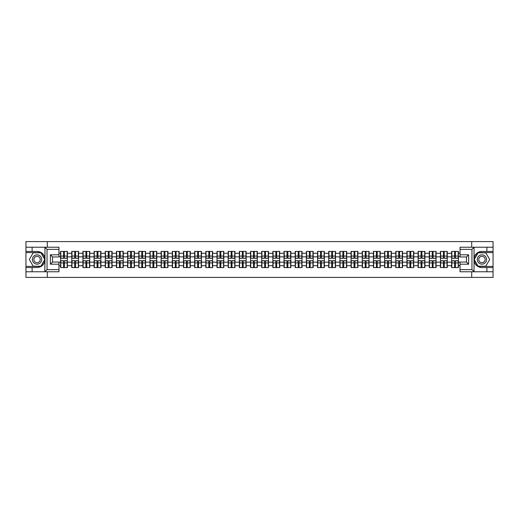 <?xml version="1.0" encoding="UTF-8"?>
<svg xmlns="http://www.w3.org/2000/svg" width="519" height="519" viewBox="0 0 519 519"><rect width="100%" height="100%" fill="white"/><g stroke="black" fill="none" stroke-linecap="round" stroke-linejoin="round"><path stroke-width="0.78" d="M58.965 249.367L47.041 249.367L44.829 247.219L58.965 247.219L58.965 256.957L52.523 256.957L52.523 262.043L58.965 262.043L58.965 271.781L44.829 271.781L44.958 261.057C43.843 265.079 41.209 267.246 37.05 267.557L25.95 267.557L25.95 277.406L493.05 277.406L493.05 252.591L477.96 252.591L473.97 259.5L477.96 266.409L493.05 266.409M481.95 251.443C477.791 251.754 475.157 253.921 474.042 257.943A8.057 8.057 0 0 1 481.95 251.443L493.05 251.443L493.05 241.595L471.706 241.595L471.706 247.219M471.706 271.781L471.706 277.406M471.706 241.595L25.95 241.595L25.95 266.409L41.04 266.409L45.03 259.5L41.04 252.591L25.95 252.591M47.294 277.406L47.294 271.781M47.294 247.219L47.294 241.595M460.035 253.272L458.42 253.272L458.42 251.41L451.621 251.41L451.621 256.853L447.248 256.853L447.248 262.147L451.621 262.147L451.621 256.853M460.035 265.728L458.42 265.728L458.42 267.59L451.621 267.59L451.621 265.728L447.248 265.728L447.248 267.59L440.443 267.59L440.443 265.728L436.077 265.728L436.077 267.59L429.271 267.59L429.271 265.728L424.905 265.728L424.905 267.59L418.1 267.59L418.1 265.728L413.734 265.728L413.734 267.59L406.928 267.59L406.928 265.728L402.562 265.728L402.562 267.59L395.757 267.59L395.757 265.728L391.384 265.728L391.384 267.59L384.585 267.59L384.585 265.728L380.213 265.728L380.213 267.59L373.408 267.59L373.408 265.728L369.041 265.728L369.041 267.59L362.236 267.59L362.236 265.728L357.87 265.728L357.87 267.59L351.065 267.59L351.065 265.728L346.698 265.728L346.698 267.59L339.893 267.59L339.893 265.728L335.521 265.728L335.521 267.59L328.722 267.59L328.722 265.728L324.349 265.728L324.349 267.59L317.55 267.59L317.55 265.728L313.178 265.728L313.178 267.59L306.372 267.59L306.372 265.728L302.006 265.728L302.006 267.59L295.201 267.59L295.201 265.728L290.835 265.728L290.835 267.59L284.029 267.59L284.029 265.728L279.663 265.728L279.663 267.59L272.858 267.59L272.858 265.728L268.485 265.728L268.485 267.59L261.686 267.59L261.686 265.728L257.314 265.728L257.314 267.59L250.515 267.59L250.515 265.728L246.142 265.728L246.142 267.59L239.337 267.59L239.337 265.728L234.971 265.728L234.971 267.59L228.165 267.59L228.165 265.728L223.799 265.728L223.799 267.59L216.994 267.59L216.994 265.728L212.628 265.728L212.628 267.59L205.822 267.59L205.822 265.728L201.45 265.728L201.45 267.59L194.651 267.59L194.651 265.728L190.278 265.728L190.278 267.59L183.479 267.59L183.479 265.728L179.107 265.728L179.107 267.59L172.302 267.59L172.302 265.728L167.935 265.728L167.935 267.59L161.13 267.59L161.13 265.728L156.764 265.728L156.764 267.59L149.959 267.59L149.959 265.728L145.592 265.728L145.592 267.59L138.787 267.59L138.787 265.728L134.415 265.728L134.415 267.59L127.616 267.59L127.616 265.728L123.243 265.728L123.243 267.59L116.438 267.59L116.438 265.728L112.072 265.728L112.072 267.59L105.266 267.59L105.266 265.728L100.9 265.728L100.9 267.59L94.095 267.59L94.095 265.728L89.729 265.728L89.729 267.59L82.923 267.59L82.923 265.728L78.557 265.728L78.557 267.59L71.752 267.59L71.752 265.728L67.379 265.728L67.379 267.59L60.58 267.59L60.58 265.728L58.965 265.728M58.965 253.272L60.58 253.272L60.58 256.853L58.965 256.853M451.621 253.272L447.248 253.272L447.248 251.41L440.443 251.41L440.443 253.272L436.077 253.272L436.077 251.41L429.271 251.41L429.271 253.272L424.905 253.272L424.905 251.41L418.1 251.41L418.1 253.272L413.734 253.272L413.734 251.41L406.928 251.41L406.928 253.272L402.562 253.272L402.562 251.41L395.757 251.41L395.757 253.272L391.384 253.272L391.384 251.41L384.585 251.41L384.585 253.272L380.213 253.272L380.213 251.41L373.408 251.41L373.408 253.272L369.041 253.272L369.041 251.41L362.236 251.41L362.236 253.272L357.87 253.272L357.87 251.41L351.065 251.41L351.065 253.272L346.698 253.272L346.698 251.41L339.893 251.41L339.893 253.272L335.521 253.272L335.521 251.41L328.722 251.41L328.722 253.272L324.349 253.272L324.349 251.41L317.55 251.41L317.55 253.272L313.178 253.272L313.178 251.41L306.372 251.41L306.372 253.272L302.006 253.272L302.006 251.41L295.201 251.41L295.201 253.272L290.835 253.272L290.835 251.41L284.029 251.41L284.029 253.272L279.663 253.272L279.663 251.41L272.858 251.41L272.858 253.272L268.485 253.272L268.485 251.41L261.686 251.41L261.686 253.272L257.314 253.272L257.314 251.41L250.515 251.41L250.515 253.272L246.142 253.272L246.142 251.41L239.337 251.41L239.337 253.272L234.971 253.272L234.971 251.41L228.165 251.41L228.165 253.272L223.799 253.272L223.799 251.41L216.994 251.41L216.994 253.272L212.628 253.272L212.628 251.41L205.822 251.41L205.822 253.272L201.45 253.272L201.45 251.41L194.651 251.41L194.651 253.272L190.278 253.272L190.278 251.41L183.479 251.41L183.479 253.272L179.107 253.272L179.107 251.41L172.302 251.41L172.302 253.272L167.935 253.272L167.935 251.41L161.13 251.41L161.13 253.272L156.764 253.272L156.764 251.41L149.959 251.41L149.959 253.272L145.592 253.272L145.592 251.41L138.787 251.41L138.787 253.272L134.415 253.272L134.415 251.41L127.616 251.41L127.616 253.272L123.243 253.272L123.243 251.41L116.438 251.41L116.438 253.272L112.072 253.272L112.072 251.41L105.266 251.41L105.266 253.272L100.9 253.272L100.9 251.41L94.095 251.41L94.095 253.272L89.729 253.272L89.729 251.41L82.923 251.41L82.923 253.272L78.557 253.272L78.557 251.41L71.752 251.41L71.752 253.272L67.379 253.272L67.379 251.41L60.58 251.41L60.58 253.272M451.621 262.147L451.621 265.728M447.248 262.147L447.248 265.728M447.248 253.272L447.248 256.853M436.077 262.147L440.443 262.147L440.443 256.853L436.077 256.853L436.077 265.728M440.443 262.147L440.443 265.728M440.443 253.272L440.443 256.853M436.077 253.272L436.077 256.853M424.905 262.147L429.271 262.147L429.271 256.853L424.905 256.853L424.905 265.728M429.271 262.147L429.271 265.728M429.271 253.272L429.271 256.853M424.905 253.272L424.905 256.853M413.734 262.147L418.1 262.147L418.1 256.853L413.734 256.853L413.734 265.728M418.1 262.147L418.1 265.728M418.1 253.272L418.1 256.853M413.734 253.272L413.734 256.853M402.562 262.147L406.928 262.147L406.928 256.853L402.562 256.853L402.562 265.728M406.928 262.147L406.928 265.728M406.928 253.272L406.928 256.853M402.562 253.272L402.562 256.853M391.384 262.147L395.757 262.147L395.757 256.853L391.384 256.853L391.384 265.728M395.757 262.147L395.757 265.728M395.757 253.272L395.757 256.853M391.384 253.272L391.384 256.853M380.213 262.147L384.585 262.147L384.585 256.853L380.213 256.853L380.213 265.728M384.585 262.147L384.585 265.728M384.585 253.272L384.585 256.853M380.213 253.272L380.213 256.853M369.041 262.147L373.408 262.147L373.408 256.853L369.041 256.853L369.041 265.728M373.408 262.147L373.408 265.728M373.408 253.272L373.408 256.853M369.041 253.272L369.041 256.853M357.87 262.147L362.236 262.147L362.236 256.853L357.87 256.853L357.87 265.728M362.236 262.147L362.236 265.728M362.236 253.272L362.236 256.853M357.87 253.272L357.87 256.853M346.698 262.147L351.065 262.147L351.065 256.853L346.698 256.853L346.698 265.728M351.065 262.147L351.065 265.728M351.065 253.272L351.065 256.853M346.698 253.272L346.698 256.853M335.521 262.147L339.893 262.147L339.893 256.853L335.521 256.853L335.521 265.728M339.893 262.147L339.893 265.728M339.893 253.272L339.893 256.853M335.521 253.272L335.521 256.853M324.349 262.147L328.722 262.147L328.722 256.853L324.349 256.853L324.349 265.728M328.722 262.147L328.722 265.728M328.722 253.272L328.722 256.853M324.349 253.272L324.349 256.853M313.178 262.147L317.55 262.147L317.55 256.853L313.178 256.853L313.178 265.728M317.55 262.147L317.55 265.728M317.55 253.272L317.55 256.853M313.178 253.272L313.178 256.853M302.006 262.147L306.372 262.147L306.372 256.853L302.006 256.853L302.006 265.728M306.372 262.147L306.372 265.728M306.372 253.272L306.372 256.853M302.006 253.272L302.006 256.853M290.835 262.147L295.201 262.147L295.201 256.853L290.835 256.853L290.835 265.728M295.201 262.147L295.201 265.728M295.201 253.272L295.201 256.853M290.835 253.272L290.835 256.853M279.663 262.147L284.029 262.147L284.029 256.853L279.663 256.853L279.663 265.728M284.029 262.147L284.029 265.728M284.029 253.272L284.029 256.853M279.663 253.272L279.663 256.853M268.485 262.147L272.858 262.147L272.858 256.853L268.485 256.853L268.485 265.728M272.858 262.147L272.858 265.728M272.858 253.272L272.858 256.853M268.485 253.272L268.485 256.853M257.314 262.147L261.686 262.147L261.686 256.853L257.314 256.853L257.314 265.728M261.686 262.147L261.686 265.728M261.686 253.272L261.686 256.853M257.314 253.272L257.314 256.853M246.142 262.147L250.515 262.147L250.515 256.853L246.142 256.853L246.142 265.728M250.515 262.147L250.515 265.728M250.515 253.272L250.515 256.853M246.142 253.272L246.142 256.853M234.971 262.147L239.337 262.147L239.337 256.853L234.971 256.853L234.971 265.728M239.337 262.147L239.337 265.728M239.337 253.272L239.337 256.853M234.971 253.272L234.971 256.853M223.799 262.147L228.165 262.147L228.165 256.853L223.799 256.853L223.799 265.728M228.165 262.147L228.165 265.728M228.165 253.272L228.165 256.853M223.799 253.272L223.799 256.853M212.628 262.147L216.994 262.147L216.994 256.853L212.628 256.853L212.628 265.728M216.994 262.147L216.994 265.728M216.994 253.272L216.994 256.853M212.628 253.272L212.628 256.853M201.45 262.147L205.822 262.147L205.822 256.853L201.45 256.853L201.45 265.728M205.822 262.147L205.822 265.728M205.822 253.272L205.822 256.853M201.45 253.272L201.45 256.853M190.278 262.147L194.651 262.147L194.651 256.853L190.278 256.853L190.278 265.728M194.651 262.147L194.651 265.728M194.651 253.272L194.651 256.853M190.278 253.272L190.278 256.853M179.107 262.147L183.479 262.147L183.479 256.853L179.107 256.853L179.107 265.728M183.479 262.147L183.479 265.728M183.479 253.272L183.479 256.853M179.107 253.272L179.107 256.853M167.935 262.147L172.302 262.147L172.302 256.853L167.935 256.853L167.935 265.728M172.302 262.147L172.302 265.728M172.302 253.272L172.302 256.853M167.935 253.272L167.935 256.853M156.764 262.147L161.13 262.147L161.13 256.853L156.764 256.853L156.764 265.728M161.13 262.147L161.13 265.728M161.13 253.272L161.13 256.853M156.764 253.272L156.764 256.853M145.592 262.147L149.959 262.147L149.959 256.853L145.592 256.853L145.592 265.728M149.959 262.147L149.959 265.728M149.959 253.272L149.959 256.853M145.592 253.272L145.592 256.853M134.415 262.147L138.787 262.147L138.787 256.853L134.415 256.853L134.415 265.728M138.787 262.147L138.787 265.728M138.787 253.272L138.787 256.853M134.415 253.272L134.415 256.853M123.243 262.147L127.616 262.147L127.616 256.853L123.243 256.853L123.243 265.728M127.616 262.147L127.616 265.728M127.616 253.272L127.616 256.853M123.243 253.272L123.243 256.853M112.072 262.147L116.438 262.147L116.438 256.853L112.072 256.853L112.072 265.728M116.438 262.147L116.438 265.728M116.438 253.272L116.438 256.853M112.072 253.272L112.072 256.853M100.9 262.147L105.266 262.147L105.266 256.853L100.9 256.853L100.9 265.728M105.266 262.147L105.266 265.728M105.266 253.272L105.266 256.853M100.9 253.272L100.9 256.853M89.729 262.147L94.095 262.147L94.095 256.853L89.729 256.853L89.729 265.728M94.095 262.147L94.095 265.728M94.095 253.272L94.095 256.853M89.729 253.272L89.729 256.853M78.557 262.147L82.923 262.147L82.923 256.853L78.557 256.853L78.557 265.728M82.923 262.147L82.923 265.728M82.923 253.272L82.923 256.853M78.557 253.272L78.557 256.853M67.379 262.147L71.752 262.147L71.752 256.853L67.379 256.853L67.379 265.728M71.752 262.147L71.752 265.728M71.752 253.272L71.752 256.853M67.379 253.272L67.379 256.853M58.965 262.147L60.58 262.147L60.58 256.853M60.58 262.147L60.58 265.728M460.035 256.853L458.42 256.853L458.42 262.147L460.035 262.147M458.42 262.147L458.42 265.728M458.42 253.272L458.42 256.853M67.165 251.41L67.165 258.28L64.408 258.28L64.408 251.41M63.552 251.41L63.552 258.28L60.794 258.28L60.794 251.41M63.552 252.338L64.408 252.338M64.408 254.991L63.552 254.991M60.794 267.59L60.794 260.72L63.552 260.72L63.552 267.59M64.408 267.59L64.408 260.72L67.165 260.72L67.165 267.59M64.408 266.662L63.552 266.662M63.552 264.009L64.408 264.009M34.721 255.471A4.658 4.658 0 0 0 33.021 261.829A4.658 4.658 0 0 0 39.379 263.529A4.658 4.658 0 0 0 41.085 257.171A4.658 4.658 0 0 0 34.721 255.471M35.461 256.743A3.185 3.185 0 0 0 34.293 261.096A3.185 3.185 0 0 0 38.646 262.257A3.185 3.185 0 0 0 39.814 257.904A3.185 3.185 0 0 0 35.461 256.743M44.783 259.5L40.917 266.195L33.184 266.195L29.317 259.5L33.184 252.805L40.917 252.805L44.783 259.5M484.279 255.471A4.658 4.658 0 0 0 477.915 257.171A4.658 4.658 0 0 0 479.621 263.529A4.658 4.658 0 0 0 485.979 261.829A4.658 4.658 0 0 0 484.279 255.471M483.539 256.743A3.185 3.185 0 0 0 479.186 257.904A3.185 3.185 0 0 0 480.354 262.257A3.185 3.185 0 0 0 484.707 261.096A3.185 3.185 0 0 0 483.539 256.743M485.816 266.195L478.083 266.195L474.217 259.5L478.083 252.805L485.816 252.805L489.683 259.5L485.816 266.195M32.107 267.557L32.107 271.781L25.95 271.781M44.829 271.781L32.107 271.781M25.95 267.557L25.95 266.409M44.829 247.219L32.107 247.219L32.107 251.443L25.95 251.443M32.107 247.219L25.95 247.219M37.05 251.443A8.057 8.057 0 0 1 44.958 257.943C43.843 253.921 41.209 251.754 37.05 251.443L32.107 251.443M44.958 261.057L44.958 247.278M52.523 256.957L50.369 254.81L58.965 254.81M58.965 264.19L50.369 264.19L52.523 262.043M44.958 271.722L47.041 269.633L58.965 269.633M474.171 247.219L471.959 249.367L460.035 249.367L460.035 247.219L493.05 247.219M486.893 251.443L486.893 247.219M460.035 269.633L471.959 269.633L474.171 271.781L460.035 271.781L460.035 262.043L466.477 262.043L466.477 256.957L460.035 256.957L460.035 249.367M493.05 251.443L493.05 252.591M474.171 271.781L486.893 271.781L486.893 267.557L493.05 267.557M486.893 271.781L493.05 271.781M481.95 267.557A8.057 8.057 0 0 1 474.042 261.057C475.157 265.079 477.791 267.246 481.95 267.557L486.893 267.557M474.042 247.278L474.042 271.722M466.477 262.043L468.631 264.19L460.035 264.19M460.035 254.81L468.631 254.81L466.477 256.957M78.337 251.41L78.337 258.28L75.579 258.28L75.579 251.41M74.723 251.41L74.723 258.28L71.966 258.28L71.966 251.41M74.723 252.338L75.579 252.338M75.579 254.991L74.723 254.991M89.515 251.41L89.515 258.28L86.757 258.28L86.757 251.41M85.895 251.41L85.895 258.28L83.137 258.28L83.137 251.41M85.895 252.338L86.757 252.338M86.757 254.991L85.895 254.991M100.686 251.41L100.686 258.28L97.929 258.28L97.929 251.41M97.066 251.41L97.066 258.28L94.309 258.28L94.309 251.41M97.066 252.338L97.929 252.338M97.929 254.991L97.066 254.991M111.857 251.41L111.857 258.28L109.1 258.28L109.1 251.41M108.237 251.41L108.237 258.28L105.48 258.28L105.48 251.41M108.237 252.338L109.1 252.338M109.1 254.991L108.237 254.991M123.029 251.41L123.029 258.28L120.272 258.28L120.272 251.41M119.415 251.41L119.415 258.28L116.658 258.28L116.658 251.41M119.415 252.338L120.272 252.338M120.272 254.991L119.415 254.991M71.966 267.59L71.966 260.72L74.723 260.72L74.723 267.59M75.579 267.59L75.579 260.72L78.337 260.72L78.337 267.59M75.579 266.662L74.723 266.662M74.723 264.009L75.579 264.009M83.137 267.59L83.137 260.72L85.895 260.72L85.895 267.59M86.757 267.59L86.757 260.72L89.515 260.72L89.515 267.59M86.757 266.662L85.895 266.662M85.895 264.009L86.757 264.009M94.309 267.59L94.309 260.72L97.066 260.72L97.066 267.59M97.929 267.59L97.929 260.72L100.686 260.72L100.686 267.59M97.929 266.662L97.066 266.662M97.066 264.009L97.929 264.009M105.48 267.59L105.48 260.72L108.237 260.72L108.237 267.59M109.1 267.59L109.1 260.72L111.857 260.72L111.857 267.59M109.1 266.662L108.237 266.662M108.237 264.009L109.1 264.009M116.658 267.59L116.658 260.72L119.415 260.72L119.415 267.59M120.272 267.59L120.272 260.72L123.029 260.72L123.029 267.59M120.272 266.662L119.415 266.662M119.415 264.009L120.272 264.009M134.2 251.41L134.2 258.28L131.443 258.28L131.443 251.41M130.587 251.41L130.587 258.28L127.83 258.28L127.83 251.41M130.587 252.338L131.443 252.338M131.443 254.991L130.587 254.991M127.83 267.59L127.83 260.72L130.587 260.72L130.587 267.59M131.443 267.59L131.443 260.72L134.2 260.72L134.2 267.59M131.443 266.662L130.587 266.662M130.587 264.009L131.443 264.009M145.372 251.41L145.372 258.28L142.615 258.28L142.615 251.41M141.758 251.41L141.758 258.28L139.001 258.28L139.001 251.41M141.758 252.338L142.615 252.338M142.615 254.991L141.758 254.991M139.001 267.59L139.001 260.72L141.758 260.72L141.758 267.59M142.615 267.59L142.615 260.72L145.372 260.72L145.372 267.59M142.615 266.662L141.758 266.662M141.758 264.009L142.615 264.009M156.55 251.41L156.55 258.28L153.793 258.28L153.793 251.41M152.93 251.41L152.93 258.28L150.173 258.28L150.173 251.41M152.93 252.338L153.793 252.338M153.793 254.991L152.93 254.991M150.173 267.59L150.173 260.72L152.93 260.72L152.93 267.59M153.793 267.59L153.793 260.72L156.55 260.72L156.55 267.59M153.793 266.662L152.93 266.662M152.93 264.009L153.793 264.009M167.721 251.41L167.721 258.28L164.964 258.28L164.964 251.41M164.101 251.41L164.101 258.28L161.344 258.28L161.344 251.41M164.101 252.338L164.964 252.338M164.964 254.991L164.101 254.991M161.344 267.59L161.344 260.72L164.101 260.72L164.101 267.59M164.964 267.59L164.964 260.72L167.721 260.72L167.721 267.59M164.964 266.662L164.101 266.662M164.101 264.009L164.964 264.009M178.893 251.41L178.893 258.28L176.136 258.28L176.136 251.41M175.273 251.41L175.273 258.28L172.516 258.28L172.516 251.41M175.273 252.338L176.136 252.338M176.136 254.991L175.273 254.991M172.516 267.59L172.516 260.72L175.273 260.72L175.273 267.59M176.136 267.59L176.136 260.72L178.893 260.72L178.893 267.59M176.136 266.662L175.273 266.662M175.273 264.009L176.136 264.009M190.064 251.41L190.064 258.28L187.307 258.28L187.307 251.41M186.451 251.41L186.451 258.28L183.694 258.28L183.694 251.41M186.451 252.338L187.307 252.338M187.307 254.991L186.451 254.991M183.694 267.59L183.694 260.72L186.451 260.72L186.451 267.59M187.307 267.59L187.307 260.72L190.064 260.72L190.064 267.59M187.307 266.662L186.451 266.662M186.451 264.009L187.307 264.009M201.236 251.41L201.236 258.28L198.479 258.28L198.479 251.41M197.622 251.41L197.622 258.28L194.865 258.28L194.865 251.41M197.622 252.338L198.479 252.338M198.479 254.991L197.622 254.991M194.865 267.59L194.865 260.72L197.622 260.72L197.622 267.59M198.479 267.59L198.479 260.72L201.236 260.72L201.236 267.59M198.479 266.662L197.622 266.662M197.622 264.009L198.479 264.009M212.407 251.41L212.407 258.28L209.65 258.28L209.65 251.41M208.794 251.41L208.794 258.28L206.037 258.28L206.037 251.41M208.794 252.338L209.65 252.338M209.65 254.991L208.794 254.991M206.037 267.59L206.037 260.72L208.794 260.72L208.794 267.59M209.65 267.59L209.65 260.72L212.407 260.72L212.407 267.59M209.65 266.662L208.794 266.662M208.794 264.009L209.65 264.009M223.585 251.41L223.585 258.28L220.828 258.28L220.828 251.41M219.965 251.41L219.965 258.28L217.208 258.28L217.208 251.41M219.965 252.338L220.828 252.338M220.828 254.991L219.965 254.991M217.208 267.59L217.208 260.72L219.965 260.72L219.965 267.59M220.828 267.59L220.828 260.72L223.585 260.72L223.585 267.59M220.828 266.662L219.965 266.662M219.965 264.009L220.828 264.009M234.757 251.41L234.757 258.28L231.999 258.28L231.999 251.41M231.137 251.41L231.137 258.28L228.379 258.28L228.379 251.41M231.137 252.338L231.999 252.338M231.999 254.991L231.137 254.991M228.379 267.59L228.379 260.72L231.137 260.72L231.137 267.59M231.999 267.59L231.999 260.72L234.757 260.72L234.757 267.59M231.999 266.662L231.137 266.662M231.137 264.009L231.999 264.009M245.928 251.41L245.928 258.28L243.171 258.28L243.171 251.41M242.315 251.41L242.315 258.28L239.551 258.28L239.551 251.41M242.315 252.338L243.171 252.338M243.171 254.991L242.315 254.991M239.551 267.59L239.551 260.72L242.315 260.72L242.315 267.59M243.171 267.59L243.171 260.72L245.928 260.72L245.928 267.59M243.171 266.662L242.315 266.662M242.315 264.009L243.171 264.009M257.1 251.41L257.1 258.28L254.342 258.28L254.342 251.41M253.486 251.41L253.486 258.28L250.729 258.28L250.729 251.41M253.486 252.338L254.342 252.338M254.342 254.991L253.486 254.991M250.729 267.59L250.729 260.72L253.486 260.72L253.486 267.59M254.342 267.59L254.342 260.72L257.1 260.72L257.1 267.59M254.342 266.662L253.486 266.662M253.486 264.009L254.342 264.009M268.271 251.41L268.271 258.28L265.514 258.28L265.514 251.41M264.658 251.41L264.658 258.28L261.9 258.28L261.9 251.41M264.658 252.338L265.514 252.338M265.514 254.991L264.658 254.991M261.9 267.59L261.9 260.72L264.658 260.72L264.658 267.59M265.514 267.59L265.514 260.72L268.271 260.72L268.271 267.59M265.514 266.662L264.658 266.662M264.658 264.009L265.514 264.009M279.449 251.41L279.449 258.28L276.685 258.28L276.685 251.41M275.829 251.41L275.829 258.28L273.072 258.28L273.072 251.41M275.829 252.338L276.685 252.338M276.685 254.991L275.829 254.991M273.072 267.59L273.072 260.72L275.829 260.72L275.829 267.59M276.685 267.59L276.685 260.72L279.449 260.72L279.449 267.59M276.685 266.662L275.829 266.662M275.829 264.009L276.685 264.009M290.621 251.41L290.621 258.28L287.863 258.28L287.863 251.41M287.001 251.41L287.001 258.28L284.243 258.28L284.243 251.41M287.001 252.338L287.863 252.338M287.863 254.991L287.001 254.991M284.243 267.59L284.243 260.72L287.001 260.72L287.001 267.59M287.863 267.59L287.863 260.72L290.621 260.72L290.621 267.59M287.863 266.662L287.001 266.662M287.001 264.009L287.863 264.009M301.792 251.41L301.792 258.28L299.035 258.28L299.035 251.41M298.172 251.41L298.172 258.28L295.415 258.28L295.415 251.41M298.172 252.338L299.035 252.338M299.035 254.991L298.172 254.991M295.415 267.59L295.415 260.72L298.172 260.72L298.172 267.59M299.035 267.59L299.035 260.72L301.792 260.72L301.792 267.59M299.035 266.662L298.172 266.662M298.172 264.009L299.035 264.009M312.963 251.41L312.963 258.28L310.206 258.28L310.206 251.41M309.35 251.41L309.35 258.28L306.593 258.28L306.593 251.41M309.35 252.338L310.206 252.338M310.206 254.991L309.35 254.991M306.593 267.59L306.593 260.72L309.35 260.72L309.35 267.59M310.206 267.59L310.206 260.72L312.963 260.72L312.963 267.59M310.206 266.662L309.35 266.662M309.35 264.009L310.206 264.009M324.135 251.41L324.135 258.28L321.378 258.28L321.378 251.41M320.521 251.41L320.521 258.28L317.764 258.28L317.764 251.41M320.521 252.338L321.378 252.338M321.378 254.991L320.521 254.991M317.764 267.59L317.764 260.72L320.521 260.72L320.521 267.59M321.378 267.59L321.378 260.72L324.135 260.72L324.135 267.59M321.378 266.662L320.521 266.662M320.521 264.009L321.378 264.009M335.306 251.41L335.306 258.28L332.549 258.28L332.549 251.41M331.693 251.41L331.693 258.28L328.936 258.28L328.936 251.41M331.693 252.338L332.549 252.338M332.549 254.991L331.693 254.991M328.936 267.59L328.936 260.72L331.693 260.72L331.693 267.59M332.549 267.59L332.549 260.72L335.306 260.72L335.306 267.59M332.549 266.662L331.693 266.662M331.693 264.009L332.549 264.009M346.484 251.41L346.484 258.28L343.727 258.28L343.727 251.41M342.864 251.41L342.864 258.28L340.107 258.28L340.107 251.41M342.864 252.338L343.727 252.338M343.727 254.991L342.864 254.991M340.107 267.59L340.107 260.72L342.864 260.72L342.864 267.59M343.727 267.59L343.727 260.72L346.484 260.72L346.484 267.59M343.727 266.662L342.864 266.662M342.864 264.009L343.727 264.009M357.656 251.41L357.656 258.28L354.899 258.28L354.899 251.41M354.036 251.41L354.036 258.28L351.279 258.28L351.279 251.41M354.036 252.338L354.899 252.338M354.899 254.991L354.036 254.991M351.279 267.59L351.279 260.72L354.036 260.72L354.036 267.59M354.899 267.59L354.899 260.72L357.656 260.72L357.656 267.59M354.899 266.662L354.036 266.662M354.036 264.009L354.899 264.009M368.827 251.41L368.827 258.28L366.07 258.28L366.07 251.41M365.207 251.41L365.207 258.28L362.45 258.28L362.45 251.41M365.207 252.338L366.07 252.338M366.07 254.991L365.207 254.991M362.45 267.59L362.45 260.72L365.207 260.72L365.207 267.59M366.07 267.59L366.07 260.72L368.827 260.72L368.827 267.59M366.07 266.662L365.207 266.662M365.207 264.009L366.07 264.009M379.999 251.41L379.999 258.28L377.242 258.28L377.242 251.41M376.385 251.41L376.385 258.28L373.628 258.28L373.628 251.41M376.385 252.338L377.242 252.338M377.242 254.991L376.385 254.991M373.628 267.59L373.628 260.72L376.385 260.72L376.385 267.59M377.242 267.59L377.242 260.72L379.999 260.72L379.999 267.59M377.242 266.662L376.385 266.662M376.385 264.009L377.242 264.009M391.17 251.41L391.17 258.28L388.413 258.28L388.413 251.41M387.557 251.41L387.557 258.28L384.8 258.28L384.8 251.41M387.557 252.338L388.413 252.338M388.413 254.991L387.557 254.991M384.8 267.59L384.8 260.72L387.557 260.72L387.557 267.59M388.413 267.59L388.413 260.72L391.17 260.72L391.17 267.59M388.413 266.662L387.557 266.662M387.557 264.009L388.413 264.009M402.342 251.41L402.342 258.28L399.585 258.28L399.585 251.41M398.728 251.41L398.728 258.28L395.971 258.28L395.971 251.41M398.728 252.338L399.585 252.338M399.585 254.991L398.728 254.991M395.971 267.59L395.971 260.72L398.728 260.72L398.728 267.59M399.585 267.59L399.585 260.72L402.342 260.72L402.342 267.59M399.585 266.662L398.728 266.662M398.728 264.009L399.585 264.009M413.52 251.41L413.52 258.28L410.763 258.28L410.763 251.41M409.9 251.41L409.9 258.28L407.143 258.28L407.143 251.41M409.9 252.338L410.763 252.338M410.763 254.991L409.9 254.991M407.143 267.59L407.143 260.72L409.9 260.72L409.9 267.59M410.763 267.59L410.763 260.72L413.52 260.72L413.52 267.59M410.763 266.662L409.9 266.662M409.9 264.009L410.763 264.009M424.691 251.41L424.691 258.28L421.934 258.28L421.934 251.41M421.071 251.41L421.071 258.28L418.314 258.28L418.314 251.41M421.071 252.338L421.934 252.338M421.934 254.991L421.071 254.991M418.314 267.59L418.314 260.72L421.071 260.72L421.071 267.59M421.934 267.59L421.934 260.72L424.691 260.72L424.691 267.59M421.934 266.662L421.071 266.662M421.071 264.009L421.934 264.009M435.863 251.41L435.863 258.28L433.106 258.28L433.106 251.41M432.243 251.41L432.243 258.28L429.485 258.28L429.485 251.41M432.243 252.338L433.106 252.338M433.106 254.991L432.243 254.991M429.485 267.59L429.485 260.72L432.243 260.72L432.243 267.59M433.106 267.59L433.106 260.72L435.863 260.72L435.863 267.59M433.106 266.662L432.243 266.662M432.243 264.009L433.106 264.009M447.034 251.41L447.034 258.28L444.277 258.28L444.277 251.41M443.421 251.41L443.421 258.28L440.663 258.28L440.663 251.41M443.421 252.338L444.277 252.338M444.277 254.991L443.421 254.991M440.663 267.59L440.663 260.72L443.421 260.72L443.421 267.59M444.277 267.59L444.277 260.72L447.034 260.72L447.034 267.59M444.277 266.662L443.421 266.662M443.421 264.009L444.277 264.009M458.206 251.41L458.206 258.28L455.448 258.28L455.448 251.41M454.592 251.41L454.592 258.28L451.835 258.28L451.835 251.41M454.592 252.338L455.448 252.338M455.448 254.991L454.592 254.991M451.835 267.59L451.835 260.72L454.592 260.72L454.592 267.59M455.448 267.59L455.448 260.72L458.206 260.72L458.206 267.59M455.448 266.662L454.592 266.662M454.592 264.009L455.448 264.009M63.552 256.075L60.794 256.075M63.552 258.19L60.794 258.19M67.165 256.075L64.408 256.075M67.165 258.19L64.408 258.19M64.408 262.925L67.165 262.925M64.408 260.81L67.165 260.81M60.794 262.925L63.552 262.925M60.794 260.81L63.552 260.81M47.041 249.367L47.041 269.633M50.369 264.19L50.369 254.81M471.959 269.633L471.959 249.367M468.631 254.81L468.631 264.19M74.723 256.075L71.966 256.075M74.723 258.19L71.966 258.19M78.337 256.075L75.579 256.075M78.337 258.19L75.579 258.19M85.895 256.075L83.137 256.075M85.895 258.19L83.137 258.19M89.515 256.075L86.757 256.075M89.515 258.19L86.757 258.19M97.066 256.075L94.309 256.075M97.066 258.19L94.309 258.19M100.686 256.075L97.929 256.075M100.686 258.19L97.929 258.19M108.237 256.075L105.48 256.075M108.237 258.19L105.48 258.19M111.857 256.075L109.1 256.075M111.857 258.19L109.1 258.19M119.415 256.075L116.658 256.075M119.415 258.19L116.658 258.19M123.029 256.075L120.272 256.075M123.029 258.19L120.272 258.19M75.579 262.925L78.337 262.925M75.579 260.81L78.337 260.81M71.966 262.925L74.723 262.925M71.966 260.81L74.723 260.81M86.757 262.925L89.515 262.925M86.757 260.81L89.515 260.81M83.137 262.925L85.895 262.925M83.137 260.81L85.895 260.81M97.929 262.925L100.686 262.925M97.929 260.81L100.686 260.81M94.309 262.925L97.066 262.925M94.309 260.81L97.066 260.81M109.1 262.925L111.857 262.925M109.1 260.81L111.857 260.81M105.48 262.925L108.237 262.925M105.48 260.81L108.237 260.81M120.272 262.925L123.029 262.925M120.272 260.81L123.029 260.81M116.658 262.925L119.415 262.925M116.658 260.81L119.415 260.81M130.587 256.075L127.83 256.075M130.587 258.19L127.83 258.19M134.2 256.075L131.443 256.075M134.2 258.19L131.443 258.19M131.443 262.925L134.2 262.925M131.443 260.81L134.2 260.81M127.83 262.925L130.587 262.925M127.83 260.81L130.587 260.81M141.758 256.075L139.001 256.075M141.758 258.19L139.001 258.19M145.372 256.075L142.615 256.075M145.372 258.19L142.615 258.19M142.615 262.925L145.372 262.925M142.615 260.81L145.372 260.81M139.001 262.925L141.758 262.925M139.001 260.81L141.758 260.81M152.93 256.075L150.173 256.075M152.93 258.19L150.173 258.19M156.55 256.075L153.793 256.075M156.55 258.19L153.793 258.19M153.793 262.925L156.55 262.925M153.793 260.81L156.55 260.81M150.173 262.925L152.93 262.925M150.173 260.81L152.93 260.81M164.101 256.075L161.344 256.075M164.101 258.19L161.344 258.19M167.721 256.075L164.964 256.075M167.721 258.19L164.964 258.19M164.964 262.925L167.721 262.925M164.964 260.81L167.721 260.81M161.344 262.925L164.101 262.925M161.344 260.81L164.101 260.81M175.273 256.075L172.516 256.075M175.273 258.19L172.516 258.19M178.893 256.075L176.136 256.075M178.893 258.19L176.136 258.19M176.136 262.925L178.893 262.925M176.136 260.81L178.893 260.81M172.516 262.925L175.273 262.925M172.516 260.81L175.273 260.81M186.451 256.075L183.694 256.075M186.451 258.19L183.694 258.19M190.064 256.075L187.307 256.075M190.064 258.19L187.307 258.19M187.307 262.925L190.064 262.925M187.307 260.81L190.064 260.81M183.694 262.925L186.451 262.925M183.694 260.81L186.451 260.81M197.622 256.075L194.865 256.075M197.622 258.19L194.865 258.19M201.236 256.075L198.479 256.075M201.236 258.19L198.479 258.19M198.479 262.925L201.236 262.925M198.479 260.81L201.236 260.81M194.865 262.925L197.622 262.925M194.865 260.81L197.622 260.81M208.794 256.075L206.037 256.075M208.794 258.19L206.037 258.19M212.407 256.075L209.65 256.075M212.407 258.19L209.65 258.19M209.65 262.925L212.407 262.925M209.65 260.81L212.407 260.81M206.037 262.925L208.794 262.925M206.037 260.81L208.794 260.81M219.965 256.075L217.208 256.075M219.965 258.19L217.208 258.19M223.585 256.075L220.828 256.075M223.585 258.19L220.828 258.19M220.828 262.925L223.585 262.925M220.828 260.81L223.585 260.81M217.208 262.925L219.965 262.925M217.208 260.81L219.965 260.81M231.137 256.075L228.379 256.075M231.137 258.19L228.379 258.19M234.757 256.075L231.999 256.075M234.757 258.19L231.999 258.19M231.999 262.925L234.757 262.925M231.999 260.81L234.757 260.81M228.379 262.925L231.137 262.925M228.379 260.81L231.137 260.81M242.315 256.075L239.551 256.075M242.315 258.19L239.551 258.19M245.928 256.075L243.171 256.075M245.928 258.19L243.171 258.19M243.171 262.925L245.928 262.925M243.171 260.81L245.928 260.81M239.551 262.925L242.315 262.925M239.551 260.81L242.315 260.81M253.486 256.075L250.729 256.075M253.486 258.19L250.729 258.19M257.1 256.075L254.342 256.075M257.1 258.19L254.342 258.19M254.342 262.925L257.1 262.925M254.342 260.81L257.1 260.81M250.729 262.925L253.486 262.925M250.729 260.81L253.486 260.81M264.658 256.075L261.9 256.075M264.658 258.19L261.9 258.19M268.271 256.075L265.514 256.075M268.271 258.19L265.514 258.19M265.514 262.925L268.271 262.925M265.514 260.81L268.271 260.81M261.9 262.925L264.658 262.925M261.9 260.81L264.658 260.81M275.829 256.075L273.072 256.075M275.829 258.19L273.072 258.19M279.449 256.075L276.685 256.075M279.449 258.19L276.685 258.19M276.685 262.925L279.449 262.925M276.685 260.81L279.449 260.81M273.072 262.925L275.829 262.925M273.072 260.81L275.829 260.81M287.001 256.075L284.243 256.075M287.001 258.19L284.243 258.19M290.621 256.075L287.863 256.075M290.621 258.19L287.863 258.19M287.863 262.925L290.621 262.925M287.863 260.81L290.621 260.81M284.243 262.925L287.001 262.925M284.243 260.81L287.001 260.81M298.172 256.075L295.415 256.075M298.172 258.19L295.415 258.19M301.792 256.075L299.035 256.075M301.792 258.19L299.035 258.19M299.035 262.925L301.792 262.925M299.035 260.81L301.792 260.81M295.415 262.925L298.172 262.925M295.415 260.81L298.172 260.81M309.35 256.075L306.593 256.075M309.35 258.19L306.593 258.19M312.963 256.075L310.206 256.075M312.963 258.19L310.206 258.19M310.206 262.925L312.963 262.925M310.206 260.81L312.963 260.81M306.593 262.925L309.35 262.925M306.593 260.81L309.35 260.81M320.521 256.075L317.764 256.075M320.521 258.19L317.764 258.19M324.135 256.075L321.378 256.075M324.135 258.19L321.378 258.19M321.378 262.925L324.135 262.925M321.378 260.81L324.135 260.81M317.764 262.925L320.521 262.925M317.764 260.81L320.521 260.81M331.693 256.075L328.936 256.075M331.693 258.19L328.936 258.19M335.306 256.075L332.549 256.075M335.306 258.19L332.549 258.19M332.549 262.925L335.306 262.925M332.549 260.81L335.306 260.81M328.936 262.925L331.693 262.925M328.936 260.81L331.693 260.81M342.864 256.075L340.107 256.075M342.864 258.19L340.107 258.19M346.484 256.075L343.727 256.075M346.484 258.19L343.727 258.19M343.727 262.925L346.484 262.925M343.727 260.81L346.484 260.81M340.107 262.925L342.864 262.925M340.107 260.81L342.864 260.81M354.036 256.075L351.279 256.075M354.036 258.19L351.279 258.19M357.656 256.075L354.899 256.075M357.656 258.19L354.899 258.19M354.899 262.925L357.656 262.925M354.899 260.81L357.656 260.81M351.279 262.925L354.036 262.925M351.279 260.81L354.036 260.81M365.207 256.075L362.45 256.075M365.207 258.19L362.45 258.19M368.827 256.075L366.07 256.075M368.827 258.19L366.07 258.19M366.07 262.925L368.827 262.925M366.07 260.81L368.827 260.81M362.45 262.925L365.207 262.925M362.45 260.81L365.207 260.81M376.385 256.075L373.628 256.075M376.385 258.19L373.628 258.19M379.999 256.075L377.242 256.075M379.999 258.19L377.242 258.19M377.242 262.925L379.999 262.925M377.242 260.81L379.999 260.81M373.628 262.925L376.385 262.925M373.628 260.81L376.385 260.81M387.557 256.075L384.8 256.075M387.557 258.19L384.8 258.19M391.17 256.075L388.413 256.075M391.17 258.19L388.413 258.19M388.413 262.925L391.17 262.925M388.413 260.81L391.17 260.81M384.8 262.925L387.557 262.925M384.8 260.81L387.557 260.81M398.728 256.075L395.971 256.075M398.728 258.19L395.971 258.19M402.342 256.075L399.585 256.075M402.342 258.19L399.585 258.19M399.585 262.925L402.342 262.925M399.585 260.81L402.342 260.81M395.971 262.925L398.728 262.925M395.971 260.81L398.728 260.81M409.9 256.075L407.143 256.075M409.9 258.19L407.143 258.19M413.52 256.075L410.763 256.075M413.52 258.19L410.763 258.19M410.763 262.925L413.52 262.925M410.763 260.81L413.52 260.81M407.143 262.925L409.9 262.925M407.143 260.81L409.9 260.81M421.071 256.075L418.314 256.075M421.071 258.19L418.314 258.19M424.691 256.075L421.934 256.075M424.691 258.19L421.934 258.19M421.934 262.925L424.691 262.925M421.934 260.81L424.691 260.81M418.314 262.925L421.071 262.925M418.314 260.81L421.071 260.81M432.243 256.075L429.485 256.075M432.243 258.19L429.485 258.19M435.863 256.075L433.106 256.075M435.863 258.19L433.106 258.19M433.106 262.925L435.863 262.925M433.106 260.81L435.863 260.81M429.485 262.925L432.243 262.925M429.485 260.81L432.243 260.81M443.421 256.075L440.663 256.075M443.421 258.19L440.663 258.19M447.034 256.075L444.277 256.075M447.034 258.19L444.277 258.19M444.277 262.925L447.034 262.925M444.277 260.81L447.034 260.81M440.663 262.925L443.421 262.925M440.663 260.81L443.421 260.81M454.592 256.075L451.835 256.075M454.592 258.19L451.835 258.19M458.206 256.075L455.448 256.075M458.206 258.19L455.448 258.19M455.448 262.925L458.206 262.925M455.448 260.81L458.206 260.81M451.835 262.925L454.592 262.925M451.835 260.81L454.592 260.81"/></g></svg>
